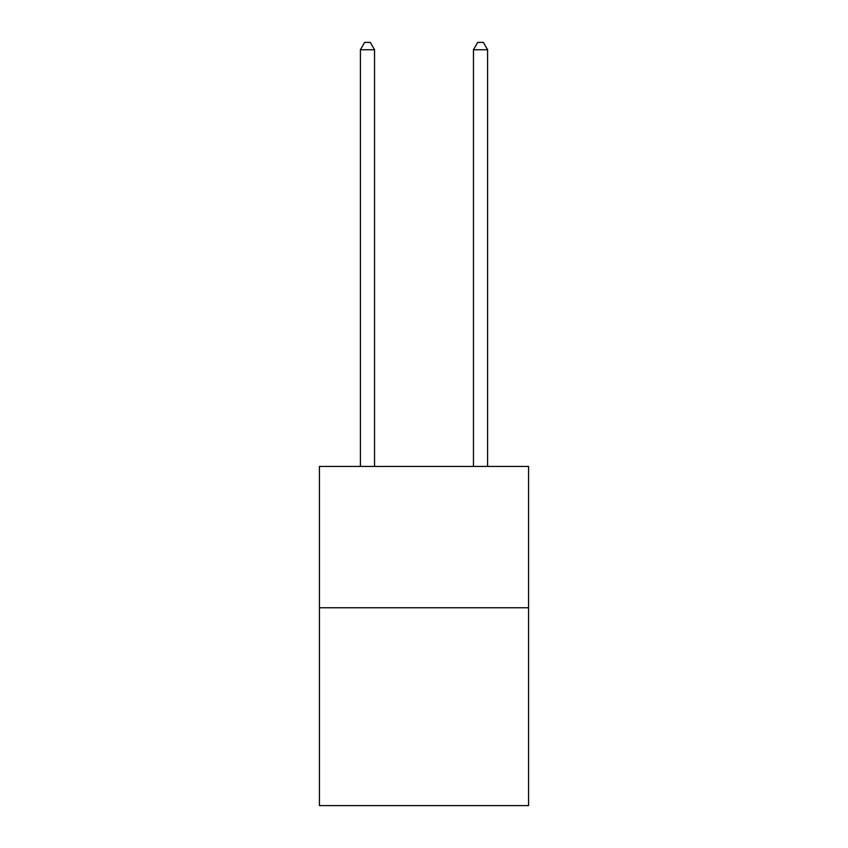 <?xml version="1.0" encoding="UTF-8"?>
<svg xmlns="http://www.w3.org/2000/svg" width="848" height="848" viewBox="0 0 848 848"><rect width="100%" height="100%" fill="white"/><g stroke="black" fill="none" stroke-linecap="round" stroke-linejoin="round"><path stroke-width="1.27" d="M528.569 607.762L528.569 805.6L319.431 805.6L319.431 466.453L528.569 466.453L528.569 607.762L319.431 607.762M374.54 466.453L374.54 49.746L360.411 49.746L360.411 466.453M360.411 49.746L364.651 42.4L370.3 42.4L374.54 49.746M487.589 466.453L487.589 49.746L473.46 49.746L473.46 466.453M473.46 49.746L477.7 42.4L483.349 42.4L487.589 49.746"/></g></svg>
